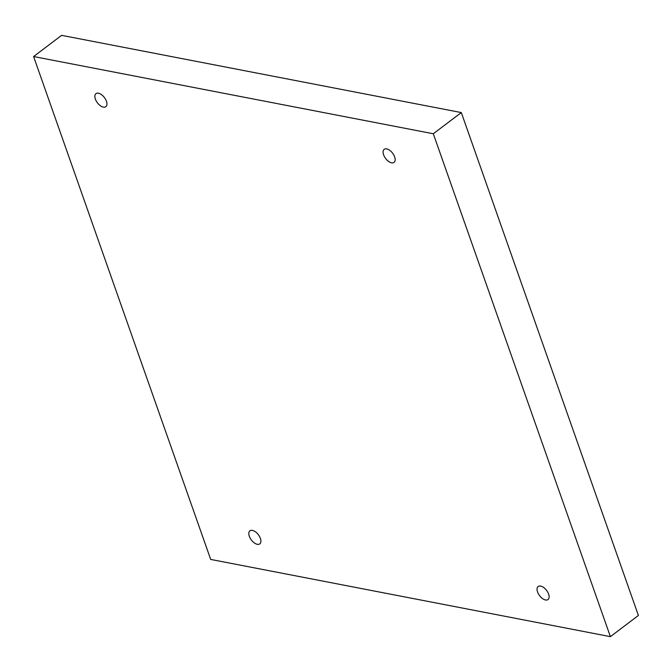 <?xml version="1.0" encoding="UTF-8"?>
<svg xmlns="http://www.w3.org/2000/svg" width="672" height="672" viewBox="0 0 672 672"><rect width="100%" height="100%" fill="white"/><g stroke="black" fill="none" stroke-linecap="round" stroke-linejoin="round"><path stroke-width="1.01" d="M610.394 636.653L638.4 615.46L461.303 112.568L61.606 35.347L33.6 56.54L210.697 559.432L610.394 636.653L433.297 133.762L461.303 112.568M433.297 133.762L33.6 56.54M537.566 591.965A8.173 4.376 -127.1 0 0 542.489 598.55A8.173 4.376 -127.1 0 0 548.016 599.55A8.173 4.376 -127.1 0 0 546.58 590.386A8.173 4.376 -127.1 0 0 538.154 586.513A8.173 4.376 -127.1 0 0 537.566 591.965M249.337 536.281A8.173 4.376 -127.1 0 0 254.26 542.867A8.173 4.376 -127.1 0 0 259.795 543.866A8.173 4.376 -127.1 0 0 258.35 534.702A8.173 4.376 -127.1 0 0 249.934 530.83A8.173 4.376 -127.1 0 0 249.337 536.281M95.382 99.095A8.173 4.376 -127.1 0 0 100.304 105.68A8.173 4.376 -127.1 0 0 105.84 106.68A8.173 4.376 -127.1 0 0 104.395 97.524A8.173 4.376 -127.1 0 0 95.978 93.643A8.173 4.376 -127.1 0 0 95.382 99.095M383.603 154.778A8.173 4.376 -127.1 0 0 388.525 161.364A8.173 4.376 -127.1 0 0 394.061 162.364A8.173 4.376 -127.1 0 0 392.624 153.208A8.173 4.376 -127.1 0 0 384.199 149.327A8.173 4.376 -127.1 0 0 383.603 154.778"/></g></svg>
